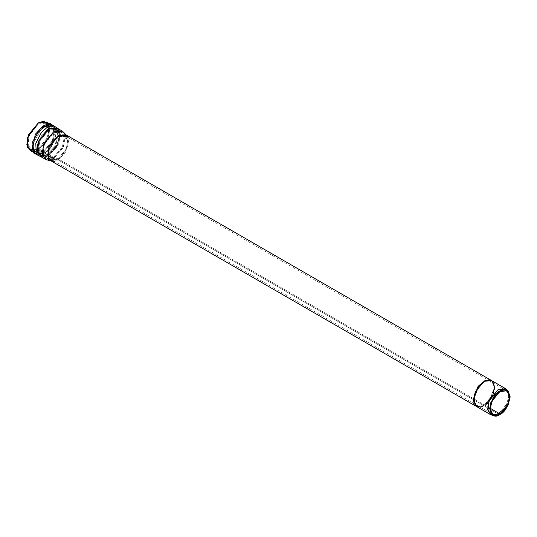 <?xml version="1.0" encoding="UTF-8"?>
<svg xmlns="http://www.w3.org/2000/svg" width="537" height="537" viewBox="0 0 537 537"><rect width="100%" height="100%" fill="white"/><g stroke="black" fill="none" stroke-linecap="round" stroke-linejoin="round"><path stroke-width="0.4" stroke-dasharray="2.69 2.01" d="M507.445 390.365L508.761 396.924L506.284 405.019L498.208 413.98L492.986 415.41M476.594 406.576L484.099 405.831L498.208 413.98L484.099 405.831L493.033 395.031L494.631 386.016L491.603 380.585M491.288 380.404L483.803 381.156L477.433 387.284L473.191 399.548L477.433 387.284L483.803 381.156L491.308 380.411L494.335 385.848L492.738 394.863L483.803 405.663L476.299 406.408L483.803 405.663L58.204 159.945L67.145 149.145L68.743 140.13L65.709 134.693M50.7 160.691L58.204 159.945L483.803 405.663L492.677 395.004L494.355 386.043L491.456 380.498L494.423 387.278C495.027 392.728 491.489 398.857 483.803 405.67C476.118 407.731 472.573 405.69 473.178 399.541M49.149 125.02L49.733 132.464L46.739 140.714L38.375 149.648L32.804 151.226M33.811 150.031L38.375 148.581C43.423 146.366 46.988 140.197 49.062 130.075C46.988 122.349 43.423 120.295 38.375 123.906L28.723 136.532L28.239 145.997L32.65 149.964M43.423 151.494L52.418 140.62L54.029 131.545L50.981 126.074L43.423 126.826L34.428 137.7L32.824 146.776L35.872 152.246L43.423 151.494L38.375 148.581L30.824 149.326L27.77 143.856L29.381 134.78L38.375 123.906L45.927 123.161L48.981 128.632L47.37 137.707L38.375 148.581L43.423 151.494L35.872 152.246L32.824 146.776L34.428 137.7L43.423 126.826L50.981 126.074L54.029 131.545L52.418 140.62L43.423 151.494L44.725 152.971C50.069 150.629 53.841 144.097 56.036 133.377C55.882 123.799 48.035 124.409 44.725 126.846L41.094 129.632L34.012 141.902L33.771 149.487L36.771 153.79L44.725 152.971L43.423 151.494M46.941 154.656L55.016 146.245L58.11 130.86L52.827 126.168L46.941 127.725L40.913 133.142L35.657 144.305L37.295 154.327L43.578 156.025L46.941 154.656L44.725 152.971L36.771 153.79L33.771 149.487L34.012 141.902L41.094 129.632L44.725 126.846C48.035 124.409 55.882 123.799 56.036 133.377C53.841 144.097 50.069 150.629 44.725 152.971L46.941 154.656L43.578 156.025L37.295 154.327L35.657 144.305L40.913 133.142L46.941 127.725L52.827 126.168L58.11 130.86L55.016 146.245L46.941 154.656L47.988 154.448L55.579 146.547L58.486 132.082L53.519 127.672L47.988 129.135L42.316 134.23L37.382 144.721L38.919 154.139L44.826 155.737L46.941 154.656M47.988 154.448L44.826 155.737L38.919 154.139L37.382 144.721L42.316 134.23L47.988 129.135L53.519 127.672L58.486 132.082L55.579 146.547L47.988 154.448L48.907 154.656L57.902 143.788L59.513 134.713L56.459 129.242L48.907 129.988L39.913 140.862L38.302 149.937L41.356 155.408L48.907 154.656L47.988 154.448M53.599 157.368L62.594 146.494L64.205 137.418L61.151 131.948L53.599 132.699L44.605 143.574L42.994 152.649L46.048 158.12L53.599 157.368L48.907 154.656L41.356 155.408L38.302 149.937L39.913 140.862L48.907 129.988L56.459 129.242L59.513 134.713L57.902 143.788L48.907 154.656L53.599 157.368L47.323 158.637L43.282 154.2L44.128 144.795L53.599 132.699L62.245 132.793L64.279 139.023L62.097 147.608L53.599 157.368L58.103 158.818L65.809 149.964L67.79 142.191L65.944 136.539L58.103 136.452L49.518 147.42L48.753 155.938L52.418 159.966L58.103 158.818L53.599 157.368M490.234 408.301L58.103 158.818L51.257 159.496L48.491 154.535L49.954 146.312L58.103 136.452L64.95 135.774L67.716 140.734L66.259 148.957L58.103 158.818L490.234 408.301M491.973 415.242L498.208 413.98L499.913 414.53L498.208 413.98L506.646 404.28L508.821 395.756L506.794 389.567M68.125 137.606L65.789 151.884L58.204 159.945L54.432 161.328M46.88 159.878L53.7 158.502L58.204 159.945L53.7 158.502L62.936 147.89L65.313 138.559L63.098 131.793M61.909 130.874L65.225 136.814L63.48 146.682L53.7 158.502L45.491 159.314M53.7 158.502L48.907 155.73L58.681 143.916L60.433 134.049L57.117 128.101L60.433 134.049L58.681 143.916L48.907 155.73L53.7 158.502M40.698 156.542L48.907 155.73L40.698 156.542L45.121 157.019L48.505 155.643L56.627 147.178L59.741 131.699L57.909 128.558L59.741 131.699L56.627 147.178L48.505 155.643L48.907 155.73L45.121 157.019L41.49 156.999L45.121 157.019L43.873 157.301L47.457 155.844L56.063 146.876L59.412 138.512L59.365 130.478L58.815 129.081L59.365 130.478L59.412 138.512L56.063 146.876L47.457 155.844L48.505 155.643L42.423 157.542M47.457 155.844C46.162 155.911 45.007 155.032 43.994 153.213C47.471 151.756 55.72 142.876 55.882 132.626C55.72 122.557 47.471 123.201 43.994 125.765C47.471 123.201 55.72 122.557 55.882 132.626C55.72 142.876 47.471 151.756 43.994 153.213C45.007 155.032 46.162 155.911 47.457 155.844M32.737 141.587L32.482 149.548L35.637 154.072L43.994 153.213L35.637 154.072L32.482 149.548L32.737 141.587C31.475 147.615 32.301 151.548 35.214 153.381L43.423 152.568L53.203 140.748L54.949 130.887L51.633 124.94L47.014 124.336L51.633 124.94L54.949 130.887L53.203 140.748L43.423 152.568L43.994 153.213L43.423 152.568L35.214 153.381L32.381 149.682L35.214 153.381L33.2 152.213M30.166 150.467L38.375 149.648L43.423 152.568L38.375 149.648L48.149 137.834L49.901 127.967L46.585 122.027M476.91 406.757L483.199 406.321L490.026 400.334L494.718 387.446L491.919 380.767L494.718 387.446L490.026 400.334L483.199 406.321L476.91 406.757M484.099 381.324C489.113 377.733 492.651 379.773 494.711 387.452C492.651 397.508 489.113 403.636 484.099 405.831L480.32 407.214M476.44 406.502L482.703 406.241L489.623 400.3L494.423 387.278L493.731 383.331M53.136 125.436L47.061 125.712L41.094 129.632C44.551 126.128 47.847 124.946 50.981 126.074L45.927 123.161M46.048 158.12L41.356 155.408L44.826 155.737L43.578 156.025C35.321 157.636 31.629 149.407 34.012 141.902C32.703 146.648 33.328 150.098 35.872 152.246L30.824 149.326M61.151 131.948L56.459 129.242L58.486 132.082L56.19 127.417M65.944 136.539L62.245 132.793M52.418 159.966L48.974 159.073M506.767 390.849L64.95 135.774M490.731 413.222L51.257 159.496M51.975 161.207L51.297 161.033M66.796 135.539L66.299 135.035M58.842 129.102L59.741 131.699L57.117 128.101M51.633 124.94L49.619 123.772"/><path stroke-width="0.81" d="M492.986 415.41L490.704 414.725L487.677 409.288L489.274 400.273L498.208 389.473L505.713 388.728L507.445 390.365M505.713 388.728L491.603 380.585L484.099 381.324L475.164 392.131L473.567 401.146L476.594 406.576L473.48 399.709L476.91 406.757L476.292 406.415L473.191 399.548L476.44 406.502M493.731 383.331L491.315 380.397L65.709 134.693L58.204 135.438L49.27 146.239L47.672 155.253L50.7 160.691L476.299 406.408L473.178 399.541L473.48 399.709L478.366 386.559L485.381 380.666L491.919 380.767L485.77 380.505L478.574 386.298L473.48 399.709L473.178 399.541L478.165 386.264L485.267 380.418L491.288 380.404M32.804 151.226L27.615 147.487L27.689 137.17L38.375 122.839L43.531 121.255L48.713 124.168M48.766 124.262L49.149 125.02M32.65 149.964L33.811 150.031M499.913 413.893L508.069 404.039L509.532 395.809L506.767 390.849L499.913 391.533L491.764 401.387L490.301 409.617L493.067 414.571L499.913 413.893L490.234 408.301L499.913 413.893C495.336 417.175 492.114 415.309 490.234 408.301C492.114 399.132 495.336 393.54 499.913 391.533C504.498 388.251 507.72 390.117 509.6 397.118C507.72 406.294 504.498 411.886 499.913 413.893M499.913 414.53C504.753 412.409 508.163 406.502 510.15 396.803C508.163 389.399 504.753 387.432 499.913 390.896C495.08 393.017 491.67 398.924 489.684 408.623C491.67 416.027 495.08 417.994 499.913 414.53L493.906 415.745L490.033 411.49L490.845 402.488L499.913 390.896L508.197 390.99L510.15 396.957L508.056 405.173L499.913 414.53M508.197 390.99L506.794 389.567L498.208 389.473L488.798 401.488L487.958 410.832L491.973 415.242L493.906 415.745M54.432 161.328L51.975 161.207L47.961 156.797L48.8 147.46L58.204 135.438L66.796 135.539L68.125 137.606M66.299 135.035L63.098 131.793L53.7 131.686L43.41 144.836L42.49 155.052L46.88 159.878L51.297 161.033M40.698 156.542L45.491 159.314L42.175 153.367L43.927 143.5L53.7 131.686L61.909 130.874L57.117 128.101L48.907 128.914L39.127 140.734L37.382 150.602L40.698 156.542L37.382 150.602L39.127 140.734L48.907 128.914L57.117 128.101M57.909 128.558L48.505 128.544L38.14 141.714L37.14 152.018L41.49 156.999L37.14 152.018L38.14 141.714L48.505 128.544L57.909 128.558M58.815 129.081L53.203 125.436L47.457 127.128L41.409 132.438L35.764 143.345L36.341 154.341L42.389 157.522L36.341 154.341L35.764 143.345L41.409 132.438L47.457 127.128L53.203 125.436L58.815 129.081M43.994 125.765L40.181 128.692L32.737 141.587L40.181 128.692L43.994 125.765M47.014 124.336L43.423 125.752L35.308 134.263L32.381 149.682L35.308 134.263L43.423 125.752L47.014 124.336M49.619 123.772L46.585 122.027L38.375 122.839L28.602 134.653L26.85 144.52L30.166 150.467L33.2 152.213M480.32 407.214L474.896 404.999L473.99 395.695L478.796 386.022L484.099 381.324M491.61 380.572L485.086 380.491L478.071 386.392L473.178 399.541M490.704 414.725L476.594 406.576M56.19 127.417L53.136 125.436M48.974 159.073L47.323 158.637M493.067 414.571L490.731 413.222M42.423 157.542L33.569 152.951L32.737 141.587M58.842 129.102L50.438 123.725L40.181 128.692C44.772 124.584 48.592 123.335 51.633 124.94"/></g></svg>

